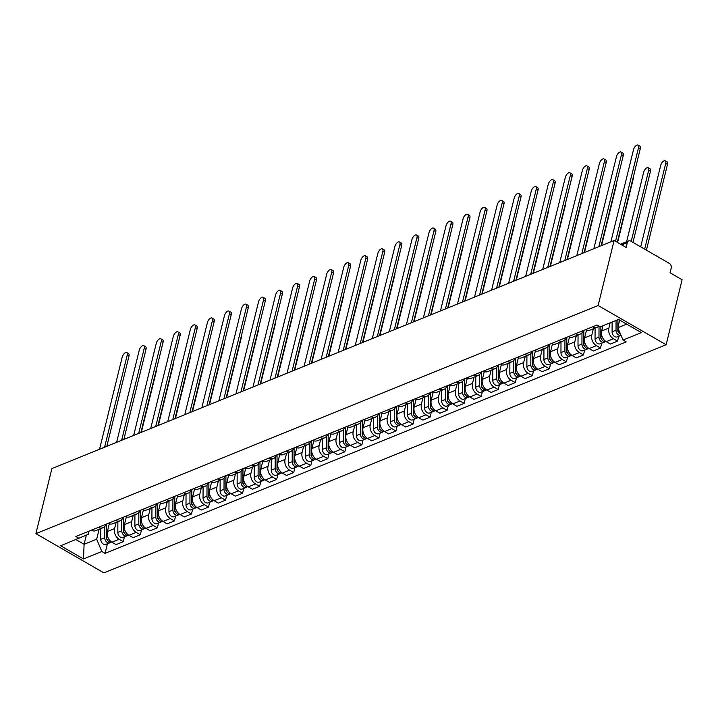 <?xml version="1.0" encoding="UTF-8"?>
<svg xmlns="http://www.w3.org/2000/svg" width="718" height="718" viewBox="0 0 718 718"><rect width="100%" height="100%" fill="white"/><g stroke="black" fill="none" stroke-linecap="round" stroke-linejoin="round"><path stroke-width="1.08" d="M620.558 244.219L628.69 240.916A3.572 2.684 67.9 0 1 630.781 241.14L669.275 263.353A3.572 2.684 67.9 0 1 671.24 268.011L670.065 272.786L682.1 279.733L666.133 344.748L598.13 305.509L35.9 533.636L51.867 468.612L614.096 240.485L598.13 305.509M35.9 533.636L103.904 572.883L666.133 344.748M628.69 240.916A3.572 2.684 67.9 0 0 627.308 242.657L621.761 244.91M614.096 240.485L626.132 247.432L627.308 242.657M109.298 523.772L107.404 531.5A8.212 6.166 67.9 0 0 111.918 542.198L116.065 544.594L123.281 541.668L119.134 539.272A8.212 6.166 -112.1 0 1 114.611 528.574L116.136 522.381M91.204 530.243A8.212 6.166 67.9 0 0 95.799 530.638L103.015 527.712A8.212 6.166 -112.1 0 1 98.42 527.317M124.465 536.84L123.281 541.668M106.04 524.23A8.212 6.166 -112.1 0 1 103.015 527.712M126.35 516.861L124.447 524.589A8.212 6.166 67.9 0 0 128.962 535.287L133.108 537.683L140.324 534.757L136.178 532.361A8.212 6.166 -112.1 0 1 131.663 521.663L133.18 515.47M108.247 523.323A8.212 6.166 67.9 0 0 112.843 523.718L120.059 520.792A8.212 6.166 -112.1 0 1 115.463 520.397M141.509 529.929L140.324 534.757M123.083 517.31A8.212 6.166 -112.1 0 1 120.059 520.792M143.394 509.942L141.491 517.669A8.212 6.166 67.9 0 0 146.005 528.367L150.152 530.764L157.368 527.838L153.221 525.441A8.212 6.166 -112.1 0 1 148.707 514.743L150.224 508.55M125.291 516.413A8.212 6.166 67.9 0 0 129.895 516.807L137.102 513.882A8.212 6.166 -112.1 0 1 132.507 513.487M158.552 523.009L157.368 527.838M140.127 510.39A8.212 6.166 -112.1 0 1 137.102 513.882M160.437 503.031L158.534 510.758A8.212 6.166 67.9 0 0 163.049 521.456L167.195 523.844L174.411 520.918L170.265 518.531A8.212 6.166 -112.1 0 1 165.75 507.832L167.267 501.64M142.343 509.493A8.212 6.166 67.9 0 0 146.939 509.888L154.146 506.962A8.212 6.166 -112.1 0 1 149.55 506.567M175.596 516.089L174.411 520.918M157.17 503.48A8.212 6.166 -112.1 0 1 154.146 506.962M177.481 496.111L175.578 503.839A8.212 6.166 67.9 0 0 180.092 514.537L184.239 516.933L191.455 514.007L187.308 511.611A8.212 6.166 -112.1 0 1 182.794 500.913L184.311 494.72M159.387 502.582A8.212 6.166 67.9 0 0 163.982 502.968L171.189 500.042A8.212 6.166 -112.1 0 1 166.594 499.656M192.639 509.179L191.455 514.007M174.214 496.56A8.212 6.166 -112.1 0 1 171.189 500.042M194.524 489.2L192.621 496.928A8.212 6.166 67.9 0 0 197.136 507.626L201.282 510.013L208.498 507.087L204.352 504.7A8.212 6.166 -112.1 0 1 199.837 494.002L201.354 487.809M176.431 495.662A8.212 6.166 67.9 0 0 181.026 496.057L188.233 493.131A8.212 6.166 -112.1 0 1 183.637 492.736M209.683 502.259L208.498 507.087M191.257 489.649A8.212 6.166 -112.1 0 1 188.233 493.131M211.568 482.281L209.665 490.008A8.212 6.166 67.9 0 0 214.179 500.706L218.335 503.103L225.542 500.177L221.395 497.78A8.212 6.166 -112.1 0 1 216.881 487.082L218.398 480.889M193.474 488.752A8.212 6.166 67.9 0 0 198.069 489.137L205.276 486.212A8.212 6.166 -112.1 0 1 200.681 485.826M226.726 495.348L225.542 500.177M208.301 482.729A8.212 6.166 -112.1 0 1 205.276 486.212M228.611 475.37L226.708 483.097A8.212 6.166 67.9 0 0 231.223 493.796L235.378 496.183L242.585 493.257L238.439 490.87A8.212 6.166 -112.1 0 1 233.924 480.171L235.441 473.979M210.518 481.832A8.212 6.166 67.9 0 0 215.113 482.227L222.32 479.301A8.212 6.166 -112.1 0 1 217.725 478.906M243.77 488.428L242.585 493.257M225.344 475.819A8.212 6.166 -112.1 0 1 222.32 479.301M245.655 468.45L243.752 476.178A8.212 6.166 67.9 0 0 248.266 486.876L252.422 489.272L259.629 486.346L255.482 483.95A8.212 6.166 -112.1 0 1 250.968 473.252L252.485 467.059M227.561 474.921A8.212 6.166 67.9 0 0 232.156 475.307L239.363 472.381A8.212 6.166 -112.1 0 1 234.768 471.995M260.814 481.518L259.629 486.346M242.388 468.899A8.212 6.166 -112.1 0 1 239.363 472.381M262.698 461.539L260.796 469.258A8.212 6.166 67.9 0 0 265.31 479.956L269.465 482.352L276.672 479.427L272.526 477.03A8.212 6.166 -112.1 0 1 268.011 466.332L269.528 460.148M244.605 468.001A8.212 6.166 67.9 0 0 249.2 468.396L256.407 465.47A8.212 6.166 -112.1 0 1 251.812 465.076M277.857 474.598L276.672 479.427M259.431 461.988A8.212 6.166 -112.1 0 1 256.407 465.47M279.742 454.62L277.839 462.347A8.212 6.166 67.9 0 0 282.353 473.045L286.509 475.442L293.716 472.516L289.569 470.119A8.212 6.166 -112.1 0 1 285.055 459.421L286.572 453.229M261.648 461.091A8.212 6.166 67.9 0 0 266.243 461.477L273.45 458.551A8.212 6.166 -112.1 0 1 268.855 458.165M294.901 467.687L293.716 472.516M276.475 455.068A8.212 6.166 -112.1 0 1 273.45 458.551M296.785 447.7L294.883 455.427A8.212 6.166 67.9 0 0 299.397 466.126L303.552 468.522L310.759 465.596L306.613 463.2A8.212 6.166 -112.1 0 1 302.099 452.502L303.615 446.309M278.692 454.171A8.212 6.166 67.9 0 0 283.287 454.566L290.494 451.64A8.212 6.166 -112.1 0 1 285.899 451.245M311.944 460.768L310.759 465.596M293.518 448.158A8.212 6.166 -112.1 0 1 290.494 451.64M313.829 440.789L311.926 448.517A8.212 6.166 67.9 0 0 316.45 459.215L320.596 461.611L327.803 458.685L323.656 456.289A8.212 6.166 -112.1 0 1 319.142 445.591L320.659 439.398M295.735 447.251A8.212 6.166 67.9 0 0 300.33 447.646L307.537 444.72A8.212 6.166 -112.1 0 1 302.942 444.325M328.988 453.857L327.803 458.685M310.562 441.238A8.212 6.166 -112.1 0 1 307.537 444.72M330.872 433.869L328.97 441.597A8.212 6.166 67.9 0 0 333.493 452.295L337.639 454.691L344.846 451.766L340.7 449.369A8.212 6.166 -112.1 0 1 336.186 438.671L337.702 432.478M312.779 440.34A8.212 6.166 67.9 0 0 317.374 440.735L324.581 437.809A8.212 6.166 -112.1 0 1 319.986 437.415M346.031 446.937L344.846 451.766M327.605 434.318A8.212 6.166 -112.1 0 1 324.581 437.809M347.916 426.959L346.013 434.686A8.212 6.166 67.9 0 0 350.537 445.384L354.683 447.772L361.89 444.846L357.743 442.459A8.212 6.166 -112.1 0 1 353.229 431.76L354.746 425.568M329.822 433.421A8.212 6.166 67.9 0 0 334.417 433.816L341.624 430.89A8.212 6.166 -112.1 0 1 337.029 430.495M363.075 440.017L361.89 444.846M344.649 427.407A8.212 6.166 -112.1 0 1 341.624 430.89M364.959 420.039L363.066 427.766A8.212 6.166 67.9 0 0 367.58 438.465L371.727 440.861L378.933 437.935L374.787 435.539A8.212 6.166 -112.1 0 1 370.273 424.841L371.789 418.648M346.866 426.51A8.212 6.166 67.9 0 0 351.461 426.905L358.668 423.979A8.212 6.166 -112.1 0 1 354.073 423.584M380.118 433.107L378.933 437.935M361.692 420.488A8.212 6.166 -112.1 0 1 358.668 423.979M382.003 413.128L380.109 420.856A8.212 6.166 67.9 0 0 384.624 431.554L388.77 433.941L395.977 431.015L391.831 428.628A8.212 6.166 -112.1 0 1 387.316 417.93L388.833 411.737M363.909 419.59A8.212 6.166 67.9 0 0 368.505 419.985L375.711 417.059A8.212 6.166 -112.1 0 1 371.116 416.664M397.162 426.187L395.977 431.015M378.736 413.577A8.212 6.166 -112.1 0 1 375.711 417.059M399.046 406.209L397.153 413.936A8.212 6.166 67.9 0 0 401.667 424.634L405.814 427.031L413.021 424.105L408.874 421.708A8.212 6.166 -112.1 0 1 404.36 411.01L405.876 404.817M380.953 412.679A8.212 6.166 67.9 0 0 385.548 413.065L392.755 410.14A8.212 6.166 -112.1 0 1 388.16 409.754M414.205 419.276L413.021 424.105M395.78 406.657A8.212 6.166 -112.1 0 1 392.755 410.14M416.09 399.298L414.196 407.025A8.212 6.166 67.9 0 0 418.711 417.723L422.857 420.111L430.064 417.185L425.918 414.798A8.212 6.166 -112.1 0 1 421.403 404.099L422.929 397.907M397.996 405.76A8.212 6.166 67.9 0 0 402.592 406.155L409.798 403.229A8.212 6.166 -112.1 0 1 405.203 402.834M431.249 412.356L430.064 417.185M412.823 399.746A8.212 6.166 -112.1 0 1 409.798 403.229M433.134 392.378L431.24 400.106A8.212 6.166 67.9 0 0 435.754 410.804L439.901 413.2L447.108 410.274L442.961 407.878A8.212 6.166 -112.1 0 1 438.447 397.18L439.972 390.987M415.04 398.849A8.212 6.166 67.9 0 0 419.635 399.235L426.842 396.309A8.212 6.166 -112.1 0 1 422.247 395.923M448.292 405.446L447.108 410.274M429.867 392.827A8.212 6.166 -112.1 0 1 426.842 396.309M450.177 385.467L448.283 393.186A8.212 6.166 67.9 0 0 452.798 403.884L456.944 406.28L464.151 403.354L460.005 400.958A8.212 6.166 -112.1 0 1 455.49 390.26L457.016 384.076M432.083 391.929A8.212 6.166 67.9 0 0 436.679 392.324L443.895 389.398A8.212 6.166 -112.1 0 1 439.299 389.003M465.345 398.526L464.151 403.354M446.91 385.916A8.212 6.166 -112.1 0 1 443.895 389.398M467.221 378.548L465.327 386.275A8.212 6.166 67.9 0 0 469.841 396.973L473.988 399.37L481.195 396.444L477.048 394.047A8.212 6.166 -112.1 0 1 472.534 383.349L474.06 377.156M449.127 385.019A8.212 6.166 67.9 0 0 453.722 385.404L460.938 382.479A8.212 6.166 -112.1 0 1 456.343 382.093M482.388 391.615L481.195 396.444M463.954 378.996A8.212 6.166 -112.1 0 1 460.938 382.479M484.264 371.628L482.37 379.355A8.212 6.166 67.9 0 0 486.885 390.053L491.031 392.45L498.238 389.524L494.092 387.128A8.212 6.166 -112.1 0 1 489.577 376.429L491.103 370.237M466.17 378.099A8.212 6.166 67.9 0 0 470.766 378.494L477.982 375.568A8.212 6.166 -112.1 0 1 473.386 375.173M499.432 384.695L498.238 389.524M480.997 372.086A8.212 6.166 -112.1 0 1 477.982 375.568M501.308 364.717L499.414 372.445A8.212 6.166 67.9 0 0 503.928 383.143L508.075 385.539L515.282 382.613L511.135 380.217A8.212 6.166 -112.1 0 1 506.621 369.519L508.147 363.326M483.214 371.179A8.212 6.166 67.9 0 0 487.809 371.574L495.025 368.648A8.212 6.166 -112.1 0 1 490.43 368.253M516.475 377.785L515.282 382.613M498.041 365.166A8.212 6.166 -112.1 0 1 495.025 368.648M518.351 357.797L516.457 365.525A8.212 6.166 67.9 0 0 520.972 376.223L525.118 378.619L532.334 375.694L528.179 373.297A8.212 6.166 -112.1 0 1 523.664 362.599L525.19 356.406M500.258 364.268A8.212 6.166 67.9 0 0 504.853 364.663L512.069 361.737A8.212 6.166 -112.1 0 1 507.473 361.342M533.519 370.865L532.334 375.694M515.084 358.246A8.212 6.166 -112.1 0 1 512.069 361.737M535.395 350.887L533.501 358.614A8.212 6.166 67.9 0 0 538.015 369.312L542.162 371.7L549.378 368.774L545.222 366.386A8.212 6.166 -112.1 0 1 540.708 355.688L542.234 349.495M517.301 357.349A8.212 6.166 67.9 0 0 521.896 357.743L529.112 354.818A8.212 6.166 -112.1 0 1 524.517 354.423M550.562 363.945L549.378 368.774M532.128 351.335A8.212 6.166 -112.1 0 1 529.112 354.818M552.438 343.967L550.544 351.694A8.212 6.166 67.9 0 0 555.059 362.393L559.205 364.789L566.421 361.863L562.266 359.467A8.212 6.166 -112.1 0 1 557.751 348.769L559.277 342.576M534.345 350.438A8.212 6.166 67.9 0 0 538.94 350.833L546.156 347.907A8.212 6.166 -112.1 0 1 541.56 347.512M567.606 357.034L566.421 361.863M549.171 344.416A8.212 6.166 -112.1 0 1 546.156 347.907M569.482 337.056L567.588 344.784A8.212 6.166 67.9 0 0 572.102 355.482L576.249 357.869L583.465 354.943L579.309 352.556A8.212 6.166 -112.1 0 1 574.795 341.858L576.321 335.665M551.388 343.518A8.212 6.166 67.9 0 0 555.983 343.913L563.199 340.987A8.212 6.166 -112.1 0 1 558.604 340.592M584.649 350.115L583.465 354.943M566.224 337.505A8.212 6.166 -112.1 0 1 563.199 340.987M586.525 330.136L584.631 337.864A8.212 6.166 67.9 0 0 589.146 348.562L593.292 350.958L600.508 348.033L596.353 345.636A8.212 6.166 -112.1 0 1 591.838 334.938L593.364 328.745M568.432 336.607A8.212 6.166 67.9 0 0 573.027 336.993L580.243 334.067A8.212 6.166 -112.1 0 1 575.648 333.682M601.693 343.204L600.508 348.033M583.267 330.585A8.212 6.166 -112.1 0 1 580.243 334.067M602.958 325.739L601.675 330.953A8.212 6.166 67.9 0 0 606.189 341.651L610.336 344.039L617.552 341.113L613.396 338.725A8.212 6.166 -112.1 0 1 608.882 328.027L610.165 322.813M585.475 329.688A8.212 6.166 67.9 0 0 590.07 330.083L597.286 327.157A8.212 6.166 -112.1 0 1 592.691 326.762M618.736 336.284L617.552 341.113M598.848 326.116A8.212 6.166 -112.1 0 1 597.286 327.157M86.348 535.143L84.096 544.289L96.661 539.191L99.093 529.301M89.014 531.132L88.233 534.327L60.662 545.779L83.512 558.963L84.096 544.289L75.937 539.577M96.661 539.191L101.866 551.514L105.061 553.363L626.213 341.903L623.009 340.054L641.371 332.613L618.521 319.42L600.167 326.869L596.972 325.03L75.821 536.49L79.016 538.329M101.866 551.514L83.512 558.963M619.688 320.093L617.812 327.731L626.679 324.132M107.422 543.759L105.061 553.363M623.009 340.054L617.812 327.731M104.586 447.224L127.212 355.123A4.102 1.957 -60 0 0 126.754 352.592L128.522 353.606A4.102 1.957 120 0 1 128.98 356.146L106.829 446.318M126.754 352.592A4.102 1.957 -60 0 0 124.232 353.552A4.102 1.957 -60 0 0 122.186 357.169L99.56 449.262M107.628 536.543L106.569 536.974L106.623 523.987L106.542 538.186A2.145 1.607 67.9 0 0 107.727 540.43L107.727 540.421M104.756 526.482L104.711 537.728A4.461 3.348 67.9 0 0 109.917 542.745A4.461 3.348 67.9 0 0 110.769 542.18M100.825 528.601L100.771 539.326A4.461 3.348 67.9 0 0 105.986 544.343L109.917 542.745M106.686 538.105L106.569 538.563M106.569 536.974A4.461 3.348 67.9 0 0 111.649 542.036M156.246 370.075A4.102 1.957 120 0 1 156.183 371.843L141.329 432.317M121.629 440.305L144.255 348.212A4.102 1.957 -60 0 0 143.797 345.672L145.566 346.695A4.102 1.957 120 0 1 146.023 349.235L123.873 439.398M143.797 345.672A4.102 1.957 -60 0 0 141.275 346.641A4.102 1.957 -60 0 0 139.229 350.249L116.612 442.351M138.682 433.394L161.299 341.292A4.102 1.957 -60 0 0 160.841 338.761L162.609 339.776A4.102 1.957 120 0 1 163.067 342.315L140.916 432.478M160.841 338.761A4.102 1.957 -60 0 0 158.319 339.722A4.102 1.957 -60 0 0 156.273 343.33L133.656 435.431M123.649 517.077L123.586 531.275A2.145 1.607 67.9 0 0 124.77 533.51L124.77 533.51M121.8 519.572L121.755 530.817A4.461 3.348 67.9 0 0 126.96 535.825A4.461 3.348 67.9 0 0 127.813 535.26M117.869 521.681L117.824 532.406A4.461 3.348 67.9 0 0 123.029 537.423L126.96 535.825M123.729 531.194L123.613 531.652M123.667 517.077L123.613 530.063A4.461 3.348 67.9 0 0 128.693 535.125M173.289 363.164A4.102 1.957 120 0 1 173.226 364.932L158.373 425.397M140.692 510.166L140.629 524.355A2.145 1.607 67.9 0 0 141.814 526.59L141.814 526.59M138.843 512.652L138.798 523.898A4.461 3.348 67.9 0 0 144.004 528.915A4.461 3.348 67.9 0 0 144.857 528.349M134.912 514.77L134.867 525.495A4.461 3.348 67.9 0 0 140.073 530.512L144.004 528.915M140.773 524.275L140.656 524.732M140.71 510.157L140.656 523.144A4.461 3.348 67.9 0 0 145.736 528.206M190.333 356.245A4.102 1.957 120 0 1 190.27 358.013L175.416 418.486M155.725 426.474L178.342 334.382A4.102 1.957 -60 0 0 177.884 331.842L179.653 332.865A4.102 1.957 120 0 1 180.11 335.396L157.96 425.568M177.884 331.842A4.102 1.957 -60 0 0 175.363 332.811A4.102 1.957 -60 0 0 173.316 336.419L150.699 428.511M172.769 419.563L195.386 327.462A4.102 1.957 -60 0 0 194.928 324.931L196.696 325.945A4.102 1.957 120 0 1 197.154 328.485L175.004 418.648M194.928 324.931A4.102 1.957 -60 0 0 192.406 325.891A4.102 1.957 -60 0 0 190.36 329.499L167.743 421.601M189.812 412.644L212.429 320.551A4.102 1.957 -60 0 0 211.972 318.011L213.74 319.034A4.102 1.957 120 0 1 214.197 321.565L192.047 411.737M211.972 318.011A4.102 1.957 -60 0 0 209.45 318.971A4.102 1.957 -60 0 0 207.403 322.588L184.786 414.681M158.759 515.793L157.7 516.224L157.754 503.237L157.673 517.436A2.145 1.607 67.9 0 0 158.866 519.679M155.887 505.741L155.842 516.978A4.461 3.348 67.9 0 0 161.047 521.995A4.461 3.348 67.9 0 0 161.9 521.43M151.956 507.85L151.911 518.575A4.461 3.348 67.9 0 0 157.116 523.593L161.047 521.995M157.816 517.364L157.7 517.822M157.7 516.224A4.461 3.348 67.9 0 0 162.78 521.286M207.376 349.325A4.102 1.957 120 0 1 207.314 351.093L192.46 411.567M175.802 508.882L174.743 509.313L174.797 496.326L174.716 510.525A2.145 1.607 67.9 0 0 175.91 512.76L175.901 512.76M172.93 498.822L172.885 510.067A4.461 3.348 67.9 0 0 178.091 515.084A4.461 3.348 67.9 0 0 178.944 514.519M168.999 500.94L168.954 511.665A4.461 3.348 67.9 0 0 174.16 516.673L178.091 515.084M174.86 510.444L174.743 510.902M174.743 509.313A4.461 3.348 67.9 0 0 179.823 514.375M224.42 342.414A4.102 1.957 120 0 1 224.357 344.182L209.503 404.656M192.846 501.963L191.787 502.394L191.841 489.407L191.76 503.605A2.145 1.607 67.9 0 0 192.954 505.849L192.945 505.84M189.974 491.911L189.929 503.147A4.461 3.348 67.9 0 0 195.134 508.165A4.461 3.348 67.9 0 0 195.987 507.599M186.043 494.02L185.998 504.745A4.461 3.348 67.9 0 0 191.203 509.762L195.134 508.165M191.903 503.533L191.787 503.982M191.787 502.394A4.461 3.348 67.9 0 0 196.867 507.455M241.463 335.494A4.102 1.957 120 0 1 241.401 337.263L226.547 397.736M206.856 405.733L229.473 313.631A4.102 1.957 -60 0 0 229.015 311.091L230.783 312.115A4.102 1.957 120 0 1 231.241 314.655L209.091 404.817M229.015 311.091A4.102 1.957 -60 0 0 226.493 312.061A4.102 1.957 -60 0 0 224.447 315.669L201.83 407.77M208.866 482.505L208.803 496.694A2.145 1.607 67.9 0 0 209.997 498.929M207.017 484.991L206.972 496.237A4.461 3.348 67.9 0 0 212.178 501.254A4.461 3.348 67.9 0 0 213.031 500.679M203.086 487.109L203.041 497.834A4.461 3.348 67.9 0 0 208.247 502.842L212.178 501.254M208.947 496.614L208.83 497.071M208.884 482.496L208.83 495.483A4.461 3.348 67.9 0 0 213.91 500.545M258.507 328.584A4.102 1.957 120 0 1 258.444 330.352L243.59 390.825M223.899 398.813L246.516 306.721A4.102 1.957 -60 0 0 246.059 304.181L247.827 305.204A4.102 1.957 120 0 1 248.284 307.735L226.143 397.907M246.059 304.181A4.102 1.957 -60 0 0 243.537 305.141A4.102 1.957 -60 0 0 241.49 308.758L218.873 400.85M225.91 475.585L225.847 489.775A2.145 1.607 67.9 0 0 227.041 492.018L227.032 492.01M224.061 478.071L224.016 489.317A4.461 3.348 67.9 0 0 229.221 494.334A4.461 3.348 67.9 0 0 230.074 493.769M220.13 480.189L220.085 490.915A4.461 3.348 67.9 0 0 225.29 495.932L229.221 494.334M225.99 489.694L225.874 490.152M225.928 475.576L225.874 488.563A4.461 3.348 67.9 0 0 230.954 493.625M275.55 321.664A4.102 1.957 120 0 1 275.488 323.432L260.634 383.906M240.943 391.902L263.56 299.801A4.102 1.957 -60 0 0 263.102 297.261L264.87 298.284A4.102 1.957 120 0 1 265.328 300.824L243.187 390.987M263.102 297.261A4.102 1.957 -60 0 0 260.58 298.23A4.102 1.957 -60 0 0 258.534 301.838L235.917 393.94M243.985 481.222L242.917 481.652L242.971 468.666L242.89 482.864A2.145 1.607 67.9 0 0 244.084 485.099L244.075 485.099M241.104 471.161L241.06 482.406A4.461 3.348 67.9 0 0 246.265 487.414A4.461 3.348 67.9 0 0 247.118 486.849M237.173 473.27L237.128 484.004A4.461 3.348 67.9 0 0 242.334 489.012L246.265 487.414M243.034 482.783L242.917 483.241M242.917 481.652A4.461 3.348 67.9 0 0 247.997 486.714M292.594 314.753A4.102 1.957 120 0 1 292.531 316.521L277.678 376.995M257.986 384.983L280.603 292.881A4.102 1.957 -60 0 0 280.146 290.35L281.914 291.373A4.102 1.957 120 0 1 282.371 293.904L260.23 384.076M280.146 290.35A4.102 1.957 -60 0 0 277.624 291.311A4.102 1.957 -60 0 0 275.577 294.927L252.96 387.02M261.029 474.302L259.961 474.733L260.015 461.746L259.934 475.944A2.145 1.607 67.9 0 0 261.128 478.188L261.119 478.179M258.148 464.241L258.103 475.487A4.461 3.348 67.9 0 0 263.309 480.504A4.461 3.348 67.9 0 0 264.161 479.938M254.217 466.359L254.172 477.084A4.461 3.348 67.9 0 0 259.377 482.101L263.309 480.504M260.078 475.863L259.961 476.321M259.961 474.733A4.461 3.348 67.9 0 0 265.041 479.795M309.646 307.834A4.102 1.957 120 0 1 309.575 309.602L294.721 370.075M275.03 378.063L297.647 285.97A4.102 1.957 -60 0 0 297.189 283.43L298.957 284.454A4.102 1.957 120 0 1 299.415 286.994L277.274 377.156M297.189 283.43A4.102 1.957 -60 0 0 294.667 284.4A4.102 1.957 -60 0 0 292.621 288.008L270.004 380.109M292.073 371.152L314.69 279.051A4.102 1.957 -60 0 0 314.233 276.52L316.001 277.534A4.102 1.957 120 0 1 316.459 280.074L294.317 370.246M314.233 276.52A4.102 1.957 -60 0 0 311.711 277.48A4.102 1.957 -60 0 0 309.664 281.097L287.047 373.189M309.117 364.232L331.734 272.14A4.102 1.957 -60 0 0 331.276 269.6L333.044 270.623A4.102 1.957 120 0 1 333.502 273.163L311.361 363.326M331.276 269.6A4.102 1.957 -60 0 0 328.754 270.569A4.102 1.957 -60 0 0 326.708 274.177L304.091 366.279M326.16 357.322L348.777 265.22A4.102 1.957 -60 0 0 348.32 262.689L350.088 263.703A4.102 1.957 120 0 1 350.546 266.243L328.404 356.406M348.32 262.689A4.102 1.957 -60 0 0 345.798 263.65A4.102 1.957 -60 0 0 343.751 267.258L321.134 359.359M343.204 350.402L365.821 258.309A4.102 1.957 -60 0 0 365.363 255.77L367.131 256.793A4.102 1.957 120 0 1 367.589 259.324L345.448 349.495M365.363 255.77A4.102 1.957 -60 0 0 362.841 256.739A4.102 1.957 -60 0 0 360.795 260.347L338.178 352.439M360.248 343.491L382.865 251.39A4.102 1.957 -60 0 0 382.407 248.859L384.175 249.873A4.102 1.957 120 0 1 384.633 252.413L362.491 342.576M382.407 248.859A4.102 1.957 -60 0 0 379.885 249.819A4.102 1.957 -60 0 0 377.839 253.427L355.222 345.529M278.072 467.391L277.004 467.822L277.058 454.835L276.986 469.034A2.145 1.607 67.9 0 0 278.171 471.268L278.162 471.268M275.191 457.33L275.147 468.576A4.461 3.348 67.9 0 0 280.352 473.584A4.461 3.348 67.9 0 0 281.205 473.018M271.26 459.439L271.216 470.164A4.461 3.348 67.9 0 0 276.421 475.181L280.352 473.584M277.121 468.953L277.013 469.41M277.004 467.822A4.461 3.348 67.9 0 0 282.084 472.884M326.69 300.923A4.102 1.957 120 0 1 326.618 302.691L311.765 363.164M294.084 447.924L294.03 462.114A2.145 1.607 67.9 0 0 295.215 464.358M292.235 450.41L292.19 461.656A4.461 3.348 67.9 0 0 297.396 466.673A4.461 3.348 67.9 0 0 298.248 466.108M288.304 452.528L288.259 463.254A4.461 3.348 67.9 0 0 293.465 468.271L297.396 466.673M294.165 462.033L294.057 462.491M294.102 447.915L294.048 460.902A4.461 3.348 67.9 0 0 299.128 465.964M343.734 294.003A4.102 1.957 120 0 1 343.662 295.771L328.808 356.245M311.127 441.005L311.074 455.203A2.145 1.607 67.9 0 0 312.258 457.438L312.249 457.429M309.279 443.5L309.234 454.745A4.461 3.348 67.9 0 0 314.439 459.753A4.461 3.348 67.9 0 0 315.292 459.188M305.347 445.609L305.303 456.334A4.461 3.348 67.9 0 0 310.508 461.351L314.439 459.753M311.208 455.122L311.1 455.58M311.145 441.005L311.091 453.991A4.461 3.348 67.9 0 0 316.171 459.053M360.777 287.092A4.102 1.957 120 0 1 360.705 288.86L345.852 349.334M329.203 446.641L328.135 447.072L328.189 434.085L328.117 448.283A2.145 1.607 67.9 0 0 329.302 450.518L329.293 450.518M326.322 436.58L326.277 447.826A4.461 3.348 67.9 0 0 331.483 452.843A4.461 3.348 67.9 0 0 332.335 452.277M322.391 438.698L322.346 449.423A4.461 3.348 67.9 0 0 327.552 454.44L331.483 452.843M328.252 448.203L328.144 448.66M328.135 447.072A4.461 3.348 67.9 0 0 333.215 452.134M377.821 280.173A4.102 1.957 120 0 1 377.749 281.941L362.895 342.414M346.247 439.721L345.178 440.161L345.232 427.165L345.161 441.364A2.145 1.607 67.9 0 0 346.345 443.607L346.336 443.598M343.366 429.669L343.321 440.906A4.461 3.348 67.9 0 0 348.526 445.923A4.461 3.348 67.9 0 0 349.379 445.357M339.434 431.778L339.39 442.503A4.461 3.348 67.9 0 0 344.595 447.52L348.526 445.923M345.295 441.292L345.187 441.749M345.178 440.161A4.461 3.348 67.9 0 0 350.258 445.214M394.864 273.253A4.102 1.957 120 0 1 394.792 275.021L379.939 335.494M363.29 432.81L362.222 433.241L362.276 420.254L362.204 434.453A2.145 1.607 67.9 0 0 363.389 436.688L363.38 436.688M360.418 422.749L360.364 433.995A4.461 3.348 67.9 0 0 365.57 439.012A4.461 3.348 67.9 0 0 366.422 438.447M356.478 424.868L356.433 435.593A4.461 3.348 67.9 0 0 361.639 440.601L365.57 439.012M362.339 434.372L362.231 434.83M362.222 433.241A4.461 3.348 67.9 0 0 367.302 438.303M411.908 266.342A4.102 1.957 120 0 1 411.836 268.11L396.982 328.584M377.291 336.571L399.908 244.479A4.102 1.957 -60 0 0 399.45 241.939L401.218 242.962A4.102 1.957 120 0 1 401.676 245.493L379.535 335.665M399.45 241.939A4.102 1.957 -60 0 0 396.928 242.908A4.102 1.957 -60 0 0 394.882 246.516L372.265 338.609M379.301 413.344L379.248 427.533A2.145 1.607 67.9 0 0 380.432 429.777M377.462 415.839L377.408 427.075A4.461 3.348 67.9 0 0 382.613 432.092A4.461 3.348 67.9 0 0 383.466 431.527M373.522 417.948L373.477 428.673A4.461 3.348 67.9 0 0 378.682 433.69L382.613 432.092M379.382 427.461L379.275 427.91M379.319 413.335L379.266 426.321A4.461 3.348 67.9 0 0 384.345 431.383M428.951 259.422A4.102 1.957 120 0 1 428.879 261.19L414.026 321.664M394.335 329.661L416.952 237.559A4.102 1.957 -60 0 0 416.494 235.019L418.262 236.042A4.102 1.957 120 0 1 418.72 238.582L396.578 328.745M416.494 235.019A4.102 1.957 -60 0 0 413.972 235.989A4.102 1.957 -60 0 0 411.935 239.597L389.309 331.698M396.345 406.433L396.291 420.622A2.145 1.607 67.9 0 0 397.476 422.857L397.467 422.857M394.505 408.919L394.451 420.165A4.461 3.348 67.9 0 0 399.657 425.182A4.461 3.348 67.9 0 0 400.509 424.607M390.565 411.037L390.52 421.762A4.461 3.348 67.9 0 0 395.726 426.77L399.657 425.182M396.426 420.542L396.318 420.999M396.363 406.424L396.309 419.411A4.461 3.348 67.9 0 0 401.398 424.473M445.995 252.512A4.102 1.957 120 0 1 445.923 254.28L431.069 314.753M411.378 322.741L434.004 230.649A4.102 1.957 -60 0 0 433.537 228.109L435.305 229.132A4.102 1.957 120 0 1 435.772 231.663L413.622 321.835M433.537 228.109A4.102 1.957 -60 0 0 431.015 229.069A4.102 1.957 -60 0 0 428.978 232.686L406.352 324.778M414.421 412.06L413.353 412.491L413.406 399.504L413.335 413.703A2.145 1.607 67.9 0 0 414.519 415.946L414.51 415.937M411.549 401.999L411.495 413.245A4.461 3.348 67.9 0 0 416.7 418.262A4.461 3.348 67.9 0 0 417.553 417.696M407.609 404.117L407.564 414.842A4.461 3.348 67.9 0 0 412.769 419.859L416.7 418.262M413.469 413.622L413.362 414.08M413.353 412.491A4.461 3.348 67.9 0 0 418.441 417.553M463.038 245.592A4.102 1.957 120 0 1 462.966 247.36L448.113 307.834M428.422 315.83L451.048 223.729A4.102 1.957 -60 0 0 450.581 221.189L452.349 222.212A4.102 1.957 120 0 1 452.816 224.752L430.665 314.915M450.581 221.189A4.102 1.957 -60 0 0 448.059 222.158A4.102 1.957 -60 0 0 446.022 225.766L423.396 317.868M431.464 405.149L430.396 405.58L430.45 392.593L430.378 406.792A2.145 1.607 67.9 0 0 431.563 409.027L431.554 409.027M428.592 395.088L428.538 406.334A4.461 3.348 67.9 0 0 433.753 411.342A4.461 3.348 67.9 0 0 434.596 410.777M424.652 397.198L424.607 407.932A4.461 3.348 67.9 0 0 429.813 412.94L433.753 411.342M430.513 406.711L430.405 407.169M430.396 405.58A4.461 3.348 67.9 0 0 435.485 410.642M480.082 238.681A4.102 1.957 120 0 1 480.01 240.449L465.156 300.923M445.465 308.911L468.091 216.809A4.102 1.957 -60 0 0 467.624 214.278L469.392 215.301A4.102 1.957 120 0 1 469.859 217.832L447.709 308.004M467.624 214.278A4.102 1.957 -60 0 0 465.102 215.238A4.102 1.957 -60 0 0 463.065 218.855L440.439 310.948M447.485 385.683L447.422 399.872A2.145 1.607 67.9 0 0 448.606 402.116L448.597 402.107M445.636 388.169L445.582 399.414A4.461 3.348 67.9 0 0 450.796 404.431A4.461 3.348 67.9 0 0 451.64 403.866M441.696 390.287L441.651 401.012A4.461 3.348 67.9 0 0 446.856 406.029L450.796 404.431M447.556 399.791L447.449 400.249M447.493 385.674L447.44 398.661A4.461 3.348 67.9 0 0 452.528 403.722M497.125 231.761A4.102 1.957 120 0 1 497.053 233.529L482.2 294.003M462.509 301.991L485.135 209.898A4.102 1.957 -60 0 0 484.668 207.358L486.436 208.382A4.102 1.957 120 0 1 486.903 210.921L464.752 301.084M484.668 207.358A4.102 1.957 -60 0 0 482.146 208.328A4.102 1.957 -60 0 0 480.109 211.936L457.483 304.037M465.551 391.319L464.483 391.75L464.537 378.763L464.465 392.961A2.145 1.607 67.9 0 0 465.65 395.196M462.679 381.258L462.625 392.504A4.461 3.348 67.9 0 0 467.84 397.512A4.461 3.348 67.9 0 0 468.683 396.946M458.739 383.367L458.694 394.092A4.461 3.348 67.9 0 0 463.9 399.109L467.84 397.512M464.6 392.881L464.492 393.338M464.483 391.75A4.461 3.348 67.9 0 0 469.572 396.812M514.169 224.851A4.102 1.957 120 0 1 514.097 226.619L499.243 287.092M479.552 295.08L502.178 202.979A4.102 1.957 -60 0 0 501.711 200.448L503.48 201.462A4.102 1.957 120 0 1 503.946 204.002L481.796 294.174M501.711 200.448A4.102 1.957 -60 0 0 499.19 201.408A4.102 1.957 -60 0 0 497.152 205.025L474.526 297.117M481.572 371.852L481.509 386.042A2.145 1.607 67.9 0 0 482.693 388.285M479.723 374.338L479.669 385.584A4.461 3.348 67.9 0 0 484.883 390.601A4.461 3.348 67.9 0 0 485.736 390.036M475.783 376.456L475.738 387.181A4.461 3.348 67.9 0 0 480.943 392.199L484.883 390.601M481.643 385.961L481.536 386.419M481.59 371.843L481.527 384.83A4.461 3.348 67.9 0 0 486.616 389.892M531.212 217.931A4.102 1.957 120 0 1 531.14 219.699L516.287 280.173M496.596 288.16L519.222 196.068A4.102 1.957 -60 0 0 518.755 193.528L520.523 194.551A4.102 1.957 120 0 1 520.99 197.091L498.839 287.254M518.755 193.528A4.102 1.957 -60 0 0 516.233 194.497A4.102 1.957 -60 0 0 514.196 198.105L491.57 290.207M498.615 364.932L498.552 379.131A2.145 1.607 67.9 0 0 499.737 381.366L499.728 381.366M496.766 367.428L496.712 378.673A4.461 3.348 67.9 0 0 501.927 383.681A4.461 3.348 67.9 0 0 502.78 383.116M492.826 369.537L492.781 380.262A4.461 3.348 67.9 0 0 497.987 385.279L501.927 383.681M498.687 379.05L498.579 379.508M498.633 364.932L498.57 377.919A4.461 3.348 67.9 0 0 503.659 382.981M548.256 211.02A4.102 1.957 120 0 1 548.184 212.788L533.33 273.262M513.639 281.25L536.265 189.148A4.102 1.957 -60 0 0 535.799 186.617L537.567 187.631A4.102 1.957 120 0 1 538.033 190.171L515.883 280.334M535.799 186.617A4.102 1.957 -60 0 0 533.277 187.577A4.102 1.957 -60 0 0 531.239 191.185L508.613 283.287M516.682 370.569L515.614 371L515.677 358.013L515.596 372.211A2.145 1.607 67.9 0 0 516.78 374.446L516.772 374.446M513.81 360.508L513.756 371.753A4.461 3.348 67.9 0 0 518.97 376.77A4.461 3.348 67.9 0 0 519.823 376.205M509.87 362.626L509.825 373.351A4.461 3.348 67.9 0 0 515.03 378.368L518.97 376.77M515.73 372.13L515.623 372.588M515.614 371A4.461 3.348 67.9 0 0 520.703 376.061M565.299 204.1A4.102 1.957 120 0 1 565.228 205.869L550.374 266.342M530.683 274.33L553.309 182.237A4.102 1.957 -60 0 0 552.842 179.697L554.61 180.721A4.102 1.957 120 0 1 555.077 183.252L532.927 273.423M552.842 179.697A4.102 1.957 -60 0 0 550.32 180.667A4.102 1.957 -60 0 0 548.283 184.275L525.657 276.367M533.725 363.649L532.657 364.089L532.72 351.093L532.639 365.291A2.145 1.607 67.9 0 0 533.824 367.535L533.815 367.526M530.853 353.597L530.808 364.834A4.461 3.348 67.9 0 0 536.014 369.851A4.461 3.348 67.9 0 0 536.867 369.285M526.913 355.706L526.868 366.431A4.461 3.348 67.9 0 0 532.074 371.448L536.014 369.851M532.774 365.22L532.666 365.677M532.657 364.089A4.461 3.348 67.9 0 0 537.746 369.142M582.343 197.181A4.102 1.957 120 0 1 582.271 198.949L567.417 259.422M547.726 267.419L570.352 175.318A4.102 1.957 -60 0 0 569.886 172.787L571.654 173.801A4.102 1.957 120 0 1 572.12 176.341L549.97 266.504M569.886 172.787A4.102 1.957 -60 0 0 567.364 173.747A4.102 1.957 -60 0 0 565.326 177.355L542.7 269.456M550.769 356.738L549.701 357.169L549.764 344.182L549.683 358.381A2.145 1.607 67.9 0 0 550.868 360.615L550.859 360.615M547.897 346.677L547.852 357.923A4.461 3.348 67.9 0 0 553.057 362.94A4.461 3.348 67.9 0 0 553.91 362.375M543.957 348.795L543.912 359.521A4.461 3.348 67.9 0 0 549.117 364.529L553.057 362.94M549.826 358.3L549.71 358.758M549.701 357.169A4.461 3.348 67.9 0 0 554.79 362.231M599.386 190.27A4.102 1.957 120 0 1 599.315 192.038L584.461 252.512M564.77 260.499L587.396 168.407A4.102 1.957 -60 0 0 586.929 165.867L588.697 166.89A4.102 1.957 120 0 1 589.164 169.421L567.014 259.593M586.929 165.867A4.102 1.957 -60 0 0 584.407 166.836A4.102 1.957 -60 0 0 582.37 170.444L559.744 262.537M566.789 337.272L566.726 351.461A2.145 1.607 67.9 0 0 567.911 353.705L567.902 353.696M564.94 339.767L564.895 351.003A4.461 3.348 67.9 0 0 570.101 356.02A4.461 3.348 67.9 0 0 570.954 355.455M561 341.876L560.955 352.601A4.461 3.348 67.9 0 0 566.17 357.618L570.101 356.02M566.87 351.389L566.753 351.847M566.807 337.263L566.753 350.249A4.461 3.348 67.9 0 0 571.833 355.311M616.43 183.35A4.102 1.957 120 0 1 616.367 185.118L601.513 245.592M581.813 253.589L604.439 161.487A4.102 1.957 -60 0 0 603.973 158.947L605.741 159.97A4.102 1.957 120 0 1 606.207 162.51L584.057 252.673M603.973 158.947A4.102 1.957 -60 0 0 601.451 159.917A4.102 1.957 -60 0 0 599.413 163.524L576.787 255.626M583.833 330.361L583.77 344.55A2.145 1.607 67.9 0 0 584.955 346.785L584.955 346.785M581.984 332.847L581.939 344.093A4.461 3.348 67.9 0 0 587.144 349.11A4.461 3.348 67.9 0 0 587.997 348.544M578.044 334.965L577.999 345.69A4.461 3.348 67.9 0 0 583.213 350.698L587.144 349.11M583.913 344.469L583.797 344.927M583.851 330.352L583.797 343.339A4.461 3.348 67.9 0 0 588.877 348.401M633.473 176.44A4.102 1.957 120 0 1 633.411 178.208L617.615 242.513M598.857 246.669L621.483 154.576A4.102 1.957 -60 0 0 621.025 152.036L622.793 153.06A4.102 1.957 120 0 1 623.251 155.591L601.101 245.762M621.025 152.036A4.102 1.957 -60 0 0 618.494 152.997A4.102 1.957 -60 0 0 616.457 156.614L593.831 248.706M601.899 335.988L600.84 336.419L600.876 326.582L600.813 337.631A2.145 1.607 67.9 0 0 601.998 339.874L601.998 339.865M599.027 326.214L598.983 337.173A4.461 3.348 67.9 0 0 604.188 342.19A4.461 3.348 67.9 0 0 605.041 341.624M595.087 328.045L595.043 338.77A4.461 3.348 67.9 0 0 600.257 343.787L604.188 342.19M600.957 337.559L600.84 338.007M631.212 241.392L648.686 170.274A4.102 1.957 -60 0 0 648.219 167.734A4.102 1.957 -60 0 0 645.697 168.694A4.102 1.957 -60 0 0 643.66 172.311L626.599 241.769M600.84 336.419A4.461 3.348 67.9 0 0 605.92 341.481M648.219 167.734L649.987 168.757A4.102 1.957 120 0 1 650.454 171.288L632.98 242.415M615.523 241.311L638.526 147.657A4.102 1.957 -60 0 0 638.069 145.117L639.837 146.14A4.102 1.957 120 0 1 640.294 148.68L617.292 242.325M638.069 145.117A4.102 1.957 -60 0 0 635.538 146.086A4.102 1.957 -60 0 0 633.5 149.694L610.874 241.795M617.866 327.875L617.857 330.72A2.145 1.607 67.9 0 0 619.042 332.955L619.042 332.955M617.875 327.48L617.902 319.672M616.062 320.416L616.026 330.262A4.461 3.348 67.9 0 0 621.025 335.351L617.3 336.868A4.461 3.348 67.9 0 1 612.086 331.86L612.131 322.014M618.001 330.639L617.884 331.097M644.656 249.146L665.73 163.354A4.102 1.957 -60 0 0 665.263 160.814A4.102 1.957 -60 0 0 662.741 161.783A4.102 1.957 -60 0 0 660.704 165.391L640.689 246.857M617.92 319.663L617.893 327.408M617.884 327.911L617.884 329.508A4.461 3.348 67.9 0 0 620.585 334.301M665.263 160.814L667.031 161.837A4.102 1.957 120 0 1 667.498 164.377L646.424 250.169M608.882 328.027L601.675 330.953M591.838 334.938L584.631 337.864M574.795 341.858L567.588 344.784M557.751 348.769L550.544 351.694M540.708 355.688L533.501 358.614M523.664 362.599L516.457 365.525M506.621 369.519L499.414 372.445M489.577 376.429L482.37 379.355M472.534 383.349L465.327 386.275M455.49 390.26L448.283 393.186M438.447 397.18L431.24 400.106M421.403 404.099L414.196 407.025M404.36 411.01L397.153 413.936M387.316 417.93L380.109 420.856M370.273 424.841L363.066 427.766M353.229 431.76L346.013 434.686M336.186 438.671L328.97 441.597M319.142 445.591L311.926 448.517M302.099 452.502L294.883 455.427M285.055 459.421L277.839 462.347M268.011 466.332L260.796 469.258M250.968 473.252L243.752 476.178M233.924 480.171L226.708 483.097M216.881 487.082L209.665 490.008M199.837 494.002L192.621 496.928M182.794 500.913L175.578 503.839M165.75 507.832L158.534 510.758M148.707 514.743L141.491 517.669M131.663 521.663L124.447 524.589M114.611 528.574L107.404 531.5M596.353 345.636L589.146 348.562M579.309 352.556L572.102 355.482M562.266 359.467L555.059 362.393M545.222 366.386L538.015 369.312M528.179 373.297L520.972 376.223M511.135 380.217L503.928 383.143M494.092 387.128L486.885 390.053M477.048 394.047L469.841 396.973M460.005 400.958L452.798 403.884M442.961 407.878L435.754 410.804M425.918 414.798L418.711 417.723M408.874 421.708L401.667 424.634M391.831 428.628L384.624 431.554M374.787 435.539L367.58 438.465M357.743 442.459L350.537 445.384M340.7 449.369L333.493 452.295M323.656 456.289L316.45 459.215M306.613 463.2L299.397 466.126M289.569 470.119L282.353 473.045M272.526 477.03L265.31 479.956M255.482 483.95L248.266 486.876M238.439 490.87L231.223 493.796M221.395 497.78L214.179 500.706M204.352 504.7L197.136 507.626M187.308 511.611L180.092 514.537M170.265 518.531L163.049 521.456M153.221 525.441L146.005 528.367M136.178 532.361L128.962 535.287M119.134 539.272L111.918 542.198M613.396 338.725L606.189 341.651M127.212 355.123L128.98 356.146M104.711 537.728L100.771 539.326M144.255 348.212L146.023 349.235M161.299 341.292L163.067 342.315M121.755 530.817L117.824 532.406M124.672 529.624L123.613 530.063M138.798 523.898L134.867 525.495M141.715 522.713L140.656 523.144M178.342 334.382L180.11 335.396M195.386 327.462L197.154 328.485M212.429 320.551L214.197 321.565M155.842 516.978L151.911 518.575M172.885 510.067L168.954 511.665M189.929 503.147L185.998 504.745M229.473 313.631L231.241 314.655M206.972 496.237L203.041 497.834M209.889 495.052L208.83 495.483M246.516 306.721L248.284 307.735M224.016 489.317L220.085 490.915M226.942 488.132L225.874 488.563M263.56 299.801L265.328 300.824M241.06 482.406L237.128 484.004M280.603 292.881L282.371 293.904M258.103 475.487L254.172 477.084M297.647 285.97L299.415 286.994M314.69 279.051L316.459 280.074M331.734 272.14L333.502 273.163M348.777 265.22L350.546 266.243M365.821 258.309L367.589 259.324M382.865 251.39L384.633 252.413M275.147 468.576L271.216 470.164M292.19 461.656L288.259 463.254M295.116 460.471L294.048 460.902M309.234 454.745L305.303 456.334M312.159 453.552L311.091 453.991M326.277 447.826L322.346 449.423M343.321 440.906L339.39 442.503M360.364 433.995L356.433 435.593M399.908 244.479L401.676 245.493M377.408 427.075L373.477 428.673M380.334 425.891L379.266 426.321M416.952 237.559L418.72 238.582M394.451 420.165L390.52 421.762M397.377 418.98L396.309 419.411M434.004 230.649L435.772 231.663M411.495 413.245L407.564 414.842M451.048 223.729L452.816 224.752M428.538 406.334L424.607 407.932M468.091 216.809L469.859 217.832M445.582 399.414L441.651 401.012M448.508 398.23L447.44 398.661M485.135 209.898L486.903 210.921M462.625 392.504L458.694 394.092M502.178 202.979L503.946 204.002M479.669 385.584L475.738 387.181M482.595 384.399L481.527 384.83M519.222 196.068L520.99 197.091M496.712 378.673L492.781 380.262M499.638 377.48L498.57 377.919M536.265 189.148L538.033 190.171M513.756 371.753L509.825 373.351M553.309 182.237L555.077 183.252M530.808 364.834L526.868 366.431M570.352 175.318L572.12 176.341M547.852 357.923L543.912 359.521M587.396 168.407L589.164 169.421M564.895 351.003L560.955 352.601M567.812 349.819L566.753 350.249M604.439 161.487L606.207 162.51M581.939 344.093L577.999 345.69M584.856 342.908L583.797 343.339M621.483 154.576L623.251 155.591M598.983 337.173L595.043 338.77M650.454 171.288L648.686 170.274M638.526 147.657L640.294 148.68M616.026 330.262L612.086 331.86M618.458 329.275L617.884 329.508M667.498 164.377L665.73 163.354"/></g></svg>
